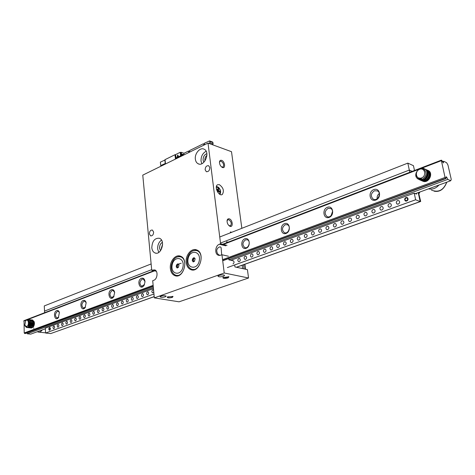 <?xml version="1.0" encoding="UTF-8"?>
<svg xmlns="http://www.w3.org/2000/svg" width="475" height="475" viewBox="0 0 475 475"><rect width="100%" height="100%" fill="white"/><g stroke="black" fill="none" stroke-linecap="round" stroke-linejoin="round"><path stroke-width="0.71" d="M234.697 264.925L234.959 266.944L247.422 269.64L248.55 277.994L179.075 301.815L154.322 297.873L152.707 280.689L153.781 280.286C157.546 279.14 158.282 270.892 154.719 269.889L151.733 270.352L142.773 175.127L208.02 143.106L220.59 243.782L219.361 244.257C215.223 245.593 214.391 253.911 218.274 255.212L220.721 255.212L221.956 254.748L228.422 256.227M208.02 143.106L231.509 151.697L241.846 228.315M230.523 232.762L230.417 231.96L231.711 232.293M161.506 249.132L161.334 248.259L162.604 244.215M205.004 160.918L204.856 160.217C204.737 158.199 205.42 156.584 206.916 155.39M221.956 254.748L224.236 272.994L154.322 297.873M248.55 277.994L224.236 272.994M232.845 260.71L228.879 259.825L228.718 258.56M149.393 233.854C149.548 231.183 150.551 229.918 152.41 230.06L153.621 232.055C153.467 234.727 152.463 235.992 150.611 235.855L149.393 233.854M205.147 169.777C205.342 166.808 206.53 165.466 208.715 165.757L209.831 167.598C209.635 170.567 208.448 171.908 206.275 171.623L205.147 169.777M151.81 247.778C152.172 241.068 154.713 237.898 159.422 238.266C165.84 240.398 161.221 255.74 155.004 252.949C153.193 252.16 152.131 250.432 151.81 247.778M195.362 159.22C194.459 153.473 200.26 146.894 204.214 149.251C210.662 152.172 204.232 167.277 198.075 163.727C196.567 162.907 195.658 161.405 195.362 159.22M186.224 262.58C185.197 255.312 191.573 247.582 196.739 249.963C205.717 252.991 199.512 273.499 190.79 269.634C188.231 268.529 186.711 266.178 186.224 262.58M170.371 268.607C169.427 261.511 175.495 253.977 180.458 256.191C189.187 259.006 183.35 279.288 174.865 275.637C172.33 274.568 170.834 272.228 170.371 268.607M151.733 270.352L156.287 271.219M219.284 184.621C223.375 187.637 224.384 190.926 222.318 194.477C218.975 196.87 213.91 186.711 217.485 184.781L219.284 184.621M221.617 160.354C225.079 161.423 225.779 169.284 222.223 167.366C220.43 166.167 219.515 164.398 219.48 162.058C219.693 160.592 220.406 160.027 221.617 160.354M229.217 218.821C232.94 219.723 233.379 228.428 229.567 226.076C227.863 224.806 227.026 223.013 227.068 220.709C227.305 219.213 228.024 218.583 229.217 218.821M220.59 243.782L227.032 245.343M226.694 242.701L226.581 241.793L228.095 242.167M223.452 276.296C220.685 277.008 218.874 277.002 218.007 276.272C217.639 275.156 224.533 274.289 224.568 275.447L223.452 276.296M228.107 277.911C224.616 278.694 222.882 278.57 222.9 277.543L228.938 276.777L228.107 277.911M165.282 296.827C162.634 297.481 160.871 297.475 159.986 296.792C161.898 295.563 163.97 295.343 166.197 296.139L165.282 296.827M172.354 297.409C169.041 298.134 167.342 298.027 167.259 297.095L173.037 296.471L172.354 297.409M189.216 267.585L192.286 269.966M196.573 249.898L192.803 250.812M173.44 273.76L176.32 275.939M180.334 256.144L176.837 257.028M167.717 296.822L171.861 296.744L172.567 296.317M219.877 255.419C218.102 254.677 217.111 253.412 216.903 251.619C215.846 248.401 220.715 245.148 221.142 248.015L221.7 254.849M228.487 276.628L227.602 277.198C225.589 277.733 224.164 277.756 223.327 277.263M203.888 162.254L203.092 160.17C203.033 156.887 204.292 154.713 206.862 153.651M206.126 151.234C202.576 153.247 200.877 156.548 201.044 161.15L201.828 163.697M160.52 250.747L159.576 248.271C159.499 245.504 160.437 243.527 162.397 242.339M161.506 240.089C158.787 242.113 157.504 245.1 157.664 249.048L158.757 252.409M228.914 225.578L230.541 225.779C231.859 223.559 231.266 221.534 228.76 219.717L227.763 219.818L227.05 220.958M221.582 166.939L223.018 167.016C224.17 164.962 223.559 163.038 221.172 161.245L220.073 161.322L219.468 162.343M217.71 191.306L217.568 190.873M178.98 263.91L181.201 263.233M24.035 320.643L24.207 332.969L25.098 333.575L153.241 286.366M446.215 177.08L446.274 176.742L446.767 177.335L447.818 179.378L450.757 180.732L451.25 179.336L447.925 164.932L446.601 162.693L443.662 161.263L443.353 162.99L441.809 160.354L441.287 160.176L445.051 177.454L445.966 178.529L222.733 260.763M446.102 177.127L445.966 178.529M446.767 177.335L445.877 177.662M447.818 179.378L228.873 259.766M153.348 287.5L27.259 333.794L26.944 332.892M27.259 333.794L30.703 334.139L45.368 328.783M450.757 180.732L415.399 193.646M443.662 161.263L442.367 161.755M56.768 310.585C58.003 310.228 58.882 310.876 59.399 312.52L58.354 317.704C54.809 322.05 52.636 312.134 56.768 310.585M83.262 300.473C84.692 300.081 85.666 300.853 86.171 302.789L85.126 307.634C81.409 312.461 78.767 302.189 83.262 300.473M111.447 289.72C113.133 289.293 114.202 290.231 114.659 292.529L113.65 296.857C109.784 302.302 106.531 291.638 111.447 289.72M141.497 278.249C143.515 277.798 144.697 278.962 145.023 281.746L144.133 285.261C140.167 291.543 136.046 280.458 141.497 278.249M244.857 238.806C249.713 236.882 251.049 246.507 246.145 248.288C241.282 250.129 240.012 240.593 244.857 238.806M284.561 223.654C289.792 221.582 291.347 231.515 286.063 233.433C280.82 235.416 279.336 225.583 284.561 223.654M327.4 207.302C333.058 205.069 334.869 215.323 329.151 217.402C323.487 219.545 321.759 209.392 327.4 207.302M373.772 189.602C379.905 187.186 382.013 197.784 375.814 200.04C369.669 202.362 367.656 191.876 373.772 189.602M427.542 170.264C434.382 172.265 428.693 184.442 422.524 181.034M32.532 320.002L34.2 321.747C34.675 323.766 34.337 325.571 33.167 327.156L31.154 327.94M29.788 326.254L29.693 325.88M30.145 321.931L30.317 321.593M30.922 326.313L30.792 325.981M374.49 190.748L377.577 190.95C382.013 193.301 377.364 201.804 373.136 199.102C370.375 196.122 370.827 193.337 374.49 190.748M377.192 198.746C376.877 196.614 377.577 194.863 379.305 193.503M328.106 208.394L330.719 208.513C334.934 210.484 331.027 218.886 326.99 216.553C324.247 213.708 324.621 210.989 328.106 208.394M331.134 215.591L332.542 211.422M285.255 224.693L287.482 224.752C291.466 226.421 288.147 234.674 284.311 232.649C281.627 229.93 281.942 227.282 285.255 224.693M288.574 230.886L289.328 228.261M245.545 239.804L247.451 239.822C251.204 241.235 248.36 249.316 244.738 247.552C242.125 244.952 242.393 242.369 245.545 239.804M144.507 284.525L141.574 286.288C139.252 283.985 139.448 281.598 142.15 279.134L143.397 279.098L145.018 281.657M114.024 296.234L111.554 297.534C109.339 295.313 109.517 292.992 112.094 290.569L113.187 290.528L114.647 292.434M85.494 307.07L83.386 308.079C81.272 305.936 81.445 303.673 83.897 301.298L84.859 301.251L86.159 302.729M58.716 317.187L56.905 317.989C54.892 315.911 55.058 313.708 57.398 311.38L58.253 311.333L59.393 312.497M230.862 260.27L381.942 204.79L414.224 193.165L416.492 194.091L416.326 193.307M419.49 192.149L419.668 192.981L418.517 192.506L420.696 201.465L420.078 201.222L418.232 192.607L420.155 201.578L415.631 199.773L414.224 193.165M409.777 172.288L409.302 170.068L412.199 171.356L409.302 170.068L220.525 243.052L409.302 170.068L407.823 163.115L219.741 236.995M154.203 296.596L50.724 333.569L45.57 333.028L45.339 328.166L153.449 288.598M44.603 312.734L44.525 311.089L151.667 269.669L44.525 311.089L44.276 305.924L151.133 263.952M418.932 193.248L419.668 192.981M236.354 267.247L420.155 201.578M45.57 333.028L153.959 294.001M227.365 267.567L415.631 199.773M406.731 201.062L405.401 200.961C404.249 199.708 404.451 198.556 405.988 197.511L407.336 197.618C408.476 198.877 408.274 200.023 406.731 201.062M398.335 204.102L397.041 204.001C395.889 202.76 396.079 201.614 397.611 200.569L398.917 200.67C400.063 201.917 399.867 203.057 398.335 204.102M390.052 207.094L388.799 207.005C387.642 205.776 387.826 204.63 389.346 203.585L390.61 203.674C391.762 204.915 391.572 206.055 390.052 207.094M381.882 210.051L380.665 209.968C379.513 208.745 379.691 207.605 381.193 206.56L382.428 206.643C383.574 207.872 383.39 209.006 381.882 210.051M373.831 212.966L372.643 212.889C371.492 211.672 371.664 210.544 373.154 209.493L374.353 209.57C375.499 210.787 375.321 211.921 373.831 212.966M365.881 215.84L364.729 215.769C363.577 214.563 363.743 213.435 365.228 212.384L366.385 212.456C367.531 213.667 367.365 214.795 365.881 215.84M358.043 218.672L356.921 218.613C355.769 217.413 355.929 216.291 357.402 215.24L358.53 215.306C359.676 216.505 359.51 217.627 358.043 218.672M350.307 221.475L349.214 221.415C348.068 220.228 348.223 219.106 349.683 218.055L350.782 218.114C351.922 219.308 351.767 220.424 350.307 221.475M342.671 224.23L341.614 224.182C340.468 223.001 340.617 221.89 342.065 220.833L343.134 220.887C344.274 222.068 344.12 223.185 342.671 224.23M335.142 226.955L334.109 226.908C332.969 225.744 333.112 224.633 334.548 223.577L335.588 223.624C336.728 224.8 336.573 225.91 335.142 226.955M327.708 229.645L326.705 229.603C325.565 228.445 325.707 227.335 327.127 226.284L328.142 226.332C329.276 227.489 329.133 228.6 327.708 229.645M320.37 232.299L319.396 232.257C318.262 231.111 318.398 230.007 319.806 228.956L320.791 228.998C321.925 230.149 321.783 231.248 320.37 232.299M313.132 234.917L312.182 234.882C311.048 233.742 311.184 232.643 312.58 231.592L313.536 231.628C314.664 232.774 314.527 233.872 313.132 234.917M305.983 237.5L305.057 237.47C303.929 236.336 304.059 235.25 305.449 234.199L306.375 234.228C307.503 235.362 307.372 236.455 305.983 237.5M298.923 240.053L298.027 240.029C296.905 238.901 297.029 237.815 298.401 236.764L299.309 236.793C300.432 237.922 300.301 239.008 298.923 240.053M291.959 242.577L291.086 242.553C289.964 241.437 290.088 240.35 291.448 239.305L292.333 239.329C293.449 240.445 293.324 241.532 291.959 242.577M285.077 245.064L284.228 245.041C283.112 243.936 283.231 242.856 284.584 241.811L285.439 241.828C286.556 242.939 286.431 244.019 285.077 245.064M278.285 247.523L277.459 247.499C276.349 246.4 276.462 245.332 277.804 244.281L278.641 244.298C279.745 245.403 279.627 246.477 278.285 247.523M271.581 249.945L270.768 249.933C269.663 248.841 269.776 247.772 271.106 246.727L271.92 246.739C273.024 247.837 272.911 248.906 271.581 249.945M264.955 252.344L264.165 252.332C263.067 251.245 263.174 250.183 264.492 249.138L265.288 249.149C266.386 250.236 266.273 251.299 264.955 252.344M258.412 254.707L257.64 254.701C256.548 253.626 256.654 252.563 257.961 251.518L258.738 251.53C259.825 252.611 259.718 253.668 258.412 254.707M251.946 257.046L251.198 257.04C250.111 255.972 250.212 254.915 251.513 253.876L252.267 253.882C253.347 254.956 253.24 256.007 251.946 257.046M245.563 259.356L244.833 259.35C243.752 258.293 243.853 257.242 245.136 256.203L245.872 256.209C246.953 257.272 246.846 258.317 245.563 259.356M239.252 261.636L238.545 261.63C237.47 260.579 237.565 259.534 238.842 258.501L239.56 258.501C240.629 259.558 240.528 260.603 239.252 261.636M232.619 260.769L233.32 260.769C234.383 261.82 234.288 262.859 233.023 263.892M49.673 330.208L49.358 330.226C48.545 329.389 48.604 328.504 49.542 327.566L49.857 327.548C50.671 328.385 50.611 329.27 49.673 330.208M53.883 328.682L53.556 328.7C52.737 327.863 52.802 326.972 53.746 326.034L54.067 326.016C54.886 326.853 54.827 327.744 53.883 328.682M58.128 327.15L57.802 327.168C56.976 326.319 57.036 325.428 57.992 324.484L58.318 324.467C59.149 325.31 59.084 326.206 58.128 327.15M62.421 325.595L62.088 325.613C61.257 324.763 61.317 323.867 62.278 322.917L62.617 322.899C63.448 323.754 63.383 324.651 62.421 325.595M66.761 324.027L66.417 324.045C65.58 323.19 65.639 322.287 66.607 321.338L66.951 321.32C67.794 322.175 67.729 323.077 66.761 324.027M71.137 322.442L70.793 322.46C69.944 321.599 70.009 320.696 70.983 319.74L71.333 319.723C72.182 320.583 72.117 321.492 71.137 322.442M75.567 320.845L75.21 320.863C74.355 319.996 74.421 319.087 75.4 318.131L75.757 318.113C76.612 318.98 76.546 319.889 75.567 320.845M80.032 319.224L79.669 319.242C78.808 318.375 78.874 317.46 79.865 316.504L80.228 316.487C81.088 317.353 81.023 318.268 80.032 319.224M84.55 317.591L84.182 317.609C83.309 316.736 83.374 315.816 84.372 314.854L84.746 314.836C85.613 315.715 85.548 316.629 84.55 317.591M89.11 315.94L88.736 315.958C87.857 315.079 87.923 314.159 88.932 313.191L89.312 313.173C90.185 314.058 90.119 314.978 89.11 315.94M93.723 314.272L93.337 314.29C92.453 313.411 92.518 312.485 93.533 311.511L93.925 311.499C94.804 312.384 94.739 313.31 93.723 314.272M98.378 312.592L97.987 312.603C97.096 311.719 97.161 310.787 98.188 309.819L98.58 309.801C99.471 310.692 99.406 311.618 98.378 312.592M103.087 310.887L102.689 310.905C101.787 310.009 101.858 309.077 102.885 308.103L103.295 308.085C104.185 308.982 104.12 309.914 103.087 310.887M107.843 309.166L107.433 309.183C106.531 308.287 106.596 307.349 107.635 306.369L108.051 306.351C108.953 307.254 108.888 308.192 107.843 309.166M112.652 307.426L112.231 307.444C111.322 306.541 111.388 305.597 112.438 304.617L112.86 304.6C113.768 305.508 113.703 306.452 112.652 307.426M117.509 305.668L117.082 305.686C116.161 304.778 116.232 303.828 117.289 302.848L117.723 302.83C118.637 303.745 118.566 304.689 117.509 305.668M122.419 303.893L121.986 303.911C121.06 302.997 121.125 302.047 122.194 301.055L122.633 301.043C123.559 301.957 123.488 302.908 122.419 303.893M127.383 302.1L126.938 302.112C126.006 301.192 126.077 300.242 127.152 299.25L127.597 299.232C128.529 300.158 128.458 301.114 127.383 302.1M132.4 300.283L131.943 300.301C131.005 299.375 131.076 298.413 132.157 297.421L132.62 297.409C133.558 298.336 133.487 299.298 132.4 300.283M137.471 298.448L137.008 298.466C136.058 297.534 136.129 296.566 137.222 295.575L137.697 295.557C138.641 296.495 138.569 297.457 137.471 298.448M142.601 296.596L142.126 296.608C141.17 295.67 141.241 294.702 142.346 293.704L142.827 293.692C143.777 294.631 143.705 295.598 142.601 296.596M147.784 294.72L147.298 294.732C146.336 293.788 146.407 292.82 147.517 291.816L148.01 291.804C148.972 292.748 148.895 293.722 147.784 294.72M153.775 292.042L152.528 292.837C151.561 291.887 151.632 290.908 152.754 289.904L153.591 290.118M407.823 163.115L413.452 165.68L414.485 170.477M26.659 326.533C29.705 325.423 28.334 317.745 25.65 320.809L24.795 325.274L26.659 326.533M25.573 320.898L25.816 320.595C29.117 316.944 30.75 326.04 27.336 327.376L26.713 327.495M28.251 319.509L28.559 319.556C31.73 320.174 30.323 328.522 27.586 327.572L27.407 327.554C30.145 328.504 31.552 320.156 28.381 319.538L26.808 319.895M29.343 319.633L29.652 319.687C32.822 320.298 31.421 328.641 28.678 327.691L28.5 327.673C31.243 328.623 32.644 320.281 29.474 319.663L27.96 319.972M30.436 319.764L30.738 319.812C33.79 320.387 32.656 328.362 29.949 327.845M31.522 319.889L31.825 319.936C34.877 320.512 33.743 328.48 31.035 327.958M29.397 324.526L29.539 323.499M27.075 327.465L26.44 327.447L25.062 325.951L26.849 326.77L26.018 326.723L24.896 325.541M33.594 328.112L33.933 328.255M32.757 320.043L31.962 320.031M29.533 322.852L29.213 325.143M30.341 327.756L30.679 327.904C33.422 328.854 34.823 320.53 31.653 319.918L30.875 319.907M29.135 321.266L28.393 326.468M29.248 327.637L29.593 327.786C32.336 328.742 33.737 320.405 30.566 319.788L29.788 319.782M28.156 327.518L28.5 327.673M42.228 329.935C40.993 331.657 39.645 332.369 38.196 332.067L37.377 331.704M30.109 321.771L29.563 326.135M31.208 321.902C31.659 325.019 30.958 326.741 29.112 327.061L29.397 327.091C31.778 326.129 32.241 324.027 30.786 320.785M32.3 322.038L31.76 326.361M29.076 325.476L29.028 325.066M29.319 322.911L29.492 322.472M30.816 320.839L31.415 320.613M31.665 320.589L32.294 320.667C34.378 322.679 34.384 324.876 32.318 327.245M33.392 322.175L32.858 326.468M30.162 325.613L30.109 324.645M30.258 323.534L30.584 322.578M30.637 323.214L30.388 325.043M29.545 323.125L29.302 324.894M31.231 327.133C33.048 325.393 33.262 323.321 31.878 320.916M29.04 326.901C30.869 325.155 31.083 323.071 29.688 320.655M28.274 326.574C29.818 324.633 29.925 322.62 28.601 320.536M26.232 326.758L26.677 326.723M421.479 177.988C426.894 175.993 424.947 167.17 419.585 169.29C414.236 171.291 416.112 180.043 421.479 177.988M421.693 179.52L417.893 178.956L416.83 177.994C418.226 179.259 419.853 179.378 421.711 178.362L417.941 177.899L416.397 175.916C414.752 171.861 420.007 166.891 423.724 169.047C427.215 172.621 426.734 176.041 422.281 179.307L418.588 179.324M424.312 168.75L425.03 169.142C430.647 172.496 424.579 182.81 419.288 179.615M425.267 169.189L425.98 169.581C431.793 173.078 425.125 183.611 419.936 179.847M420.737 180.197C425.927 183.956 432.588 173.44 426.782 169.943L426.936 170.014C432.416 173.268 426.752 183.38 421.426 180.559M427.168 170.062L427.88 170.454C433.36 173.702 427.714 183.783 422.394 180.981M421.842 180.708C427.084 184.181 433.438 173.803 427.726 170.382L426.603 169.836M426.782 169.943L425.653 169.397M419.93 179.871C425.173 183.356 431.543 172.936 425.826 169.51L424.697 168.958M419.003 179.473C424.264 182.899 430.57 172.484 424.87 169.07C420.031 165.508 413.054 173.69 416.83 177.994M438.971 185.036C435.913 188.415 432.416 189.691 428.486 188.866M428.812 178.594L429.833 177.466M426.829 171.659C428.331 175.667 427.078 178.345 423.082 179.681M424.662 180.637C429.329 179.431 430.641 176.605 428.598 172.158M422.738 179.799C427.435 178.594 428.747 175.756 426.687 171.279M418.546 178.214L421.361 178.327M51.288 333.367L154.209 296.661M236.479 267.271L420.696 201.465M188.07 258.899C189.757 249.12 201.115 250.699 199.298 260.627C197.511 270.572 186.188 268.666 188.07 258.899M193.343 258.275L192.975 258.204L192.339 259.855L192.322 261.001L192.832 261.066L193.177 261.957L194.322 261.315L194.958 259.659L194.982 258.513L194.495 258.477L194.121 257.557L193.343 258.275L194.489 258.471M187.269 258.804C189.038 252.415 192.274 249.708 196.971 250.669C205.396 253.507 199.577 272.733 191.401 269.105C187.993 267.377 186.616 263.946 187.269 258.804M196.644 250.551L198.793 251.364M194.916 269.533L192.618 269.396M193.301 258.293L194.429 258.507M194.394 258.531L193.26 258.311M192.446 259.273L193.539 259.51L193.794 258.453M193.539 259.51L193.242 261.09M192.832 261.066L193.907 261.28M172.17 264.997C173.85 255.36 184.811 256.999 183.006 266.772C181.236 276.563 170.305 274.609 172.17 264.997M177.264 264.415L176.902 264.337L176.29 265.964L176.273 267.098L176.759 267.164L177.098 268.043L178.208 267.419L178.82 265.786L178.838 264.652L178.374 264.617L178.012 263.708L177.264 264.415L178.38 264.623M171.41 264.884C173.114 258.685 176.213 256.019 180.708 256.886C188.896 259.522 183.421 278.534 175.465 275.108C172.104 273.434 170.751 270.026 171.41 264.884M180.417 256.785L182.43 257.498M178.778 275.5L176.647 275.375M177.228 264.433L178.357 264.634M178.321 264.658L177.193 264.45M176.397 265.388L177.49 265.614L177.727 264.581M177.49 265.614L177.205 267.188M177.62 267.306L176.73 267.134L177.62 267.306M244.708 264.332L245.355 269.194M244.898 264.266L245.563 269.242M212.568 142.019L209.57 140.909L210.039 142.785L213.156 143.925L212.212 144.643M181.254 152.297L181.438 153.9L181.011 154.108L180.833 152.505L181.254 152.297L184.051 153.253L188.593 151.014L189.477 151.323M204.446 144.857L204.375 143.248L209.57 140.909M203.799 145.178L203.71 144.447L204.428 144.709M203.71 144.447L203.282 143.794L189.679 150.492L189.531 152.178M203.282 143.794L204.41 144.358M212.681 142.061L213.156 143.925M184.062 153.247L183.599 155.093M189.448 151.466L188.593 151.014L188.771 152.552M204.375 143.248L204.565 144.804M208.798 143.391L210.039 142.785M178.345 157.67L178.125 157.255L175.982 158.056L180.613 155.776L181.551 156.097M165.454 163.477L163.727 164.326L163.78 164.819M161.512 165.805L160.722 165.555L165.454 163.43M181.011 154.108L183.588 154.987M180.613 155.776L180.221 152.297L180.833 152.505M181.195 155.717L181.076 154.642L181.616 155.509L181.195 155.717L181.866 155.942M181.076 154.642L183.101 155.337M160.722 165.555L160.372 162.129L165.092 159.986M165.211 163.347L164.849 159.909M175.982 158.056L175.602 154.583L180.221 152.297M178.683 156.441L177.638 155.004L177.003 157.273L178.683 156.441M160.906 165.686L161.518 165.882M181.587 155.242L182.596 155.58M181.616 155.509L182.287 155.735M181.438 153.9L183.546 154.618M177.133 157.207L177.715 155.117M176.29 158.157L175.922 158.858M179.977 156.869L179.52 156.714L179.556 157.071M178.303 157.308L179.52 156.714M161.524 165.923L161.488 165.567L162.658 164.991L162.693 165.348M165.508 163.97L165.057 159.642L174.978 154.725L175.643 154.945M175.459 159.083L174.978 154.725M178.178 157.748L178.125 157.255M162.658 164.991L163.121 165.14M242.185 265.234L242.63 268.607M243.515 264.759L244.067 268.915M218.001 192.612L218.28 191.116L219.877 192.434L220.014 191.657L218.423 190.338L218.773 188.444L218.12 187.904L217.77 189.798L216.357 188.628M216.588 189.721L217.621 190.57L217.413 191.698M217.473 191.383L218.28 191.116M217.117 190.154L217.77 189.798M217.954 188.801L218.773 188.444M217.603 190.695L218.423 190.338M219.308 191.965L220.014 191.657M155.687 270.489L152.802 269.937M225.803 245.812L219.361 244.257M445.592 178.357L222.704 260.526M153.217 286.14L24.664 333.527M445.051 177.454L222.597 259.659M153.14 285.321L24.207 332.969M441.233 160.716L421.45 168.316M418.861 169.308L223.297 244.441M154.482 270.875L27.063 319.829M26.422 320.073L23.75 321.1M38.956 332.144L45.012 332.779M430.225 174.758L427.637 180.019M431.407 190.095C438.455 192.85 443.561 190.22 446.72 182.204M49.887 327.554C48.741 328.326 48.622 329.223 49.537 330.238L49.05 329.62M49.661 329.941C51.775 326.848 47.322 328.463 49.661 329.941M405.715 201.097L405.591 201.032C404.445 199.779 404.641 198.633 406.184 197.588L407.212 197.553M406.659 200.705C408.179 199.138 407.978 198.188 406.066 197.867C404.552 199.435 404.747 200.379 406.659 200.705M194.708 258.525L195.118 258.614M193.503 258.038L194.388 258.234M192.5 259.552L193.586 259.789M192.488 259.605L193.58 259.837M192.339 259.855L193.432 260.086M192.903 261.339L193.782 261.523M194.21 261.244L194.56 261.315M178.582 264.664L178.974 264.747M177.424 264.183L178.279 264.355M176.445 265.668L177.537 265.887M176.433 265.721L177.531 265.941M176.29 265.964L177.389 266.184M176.759 267.164L177.798 267.372M176.825 267.431L177.68 267.603M178.089 267.342L178.44 267.413M209.867 141.413L212.984 142.559M216.345 186.817L218.53 187.388C220.857 190.148 221.202 192.405 219.563 194.15M219.23 193.907C221.035 192.506 220.804 190.41 218.547 187.613L216.303 187.233M190.79 269.634L192.102 269.901M174.865 275.637L176.183 275.892M218.274 255.212L219.278 255.443M198.075 163.727L199.108 164.071M155.004 252.949L156.097 253.181M230.541 225.779L230.221 225.904M229.045 225.661L229.567 226.076M221.671 166.986L222.223 167.366M222.318 194.477L221.831 194.691M206.714 171.772L206.275 171.623M151.02 235.95L150.611 235.855M441.287 160.176L222.609 244.275M153.787 270.744L23.964 320.673M33.511 326.687L33.167 327.156M373.136 199.102L374.152 199.476M326.99 216.553L327.916 216.849M284.311 232.649L285.148 232.887M244.738 247.552L245.48 247.736M144.311 284.881L144.133 285.261M141.574 286.288L142.096 286.377M113.899 296.418L113.65 296.857M111.554 297.534L112.023 297.605M85.423 307.159L85.126 307.634M83.386 308.079L83.808 308.133M58.692 317.211L58.354 317.704M56.905 317.989L57.285 318.03M238.842 261.701L238.545 261.63M245.136 259.421L244.833 259.35M251.513 257.112L251.198 257.04M257.961 254.772L257.64 254.701M264.492 252.409L264.165 252.332M271.1 250.01L270.768 249.933M277.792 247.588L277.459 247.499M284.572 245.13L284.228 245.041M291.436 242.642L291.086 242.553M298.383 240.124L298.027 240.029M305.425 237.571L305.057 237.47M312.55 234.988L312.182 234.882M319.776 232.37L319.396 232.257M327.091 229.716L326.705 229.603M334.501 227.032L334.109 226.908M342.012 224.307L341.614 224.182M349.618 221.546L349.214 221.415M357.331 218.749L356.921 218.613M365.144 215.911L364.729 215.769M373.065 213.037L372.643 212.889M381.093 210.122L380.665 209.968M389.233 207.165L388.799 207.005M397.486 204.173L397.041 204.001M434.126 191.199C439.85 192.268 444.077 189.264 446.803 182.174M407.223 197.558C404.825 197.879 404.284 199.037 405.591 201.032M196.971 250.669L197.843 250.865M194.619 258.543L195.154 258.655M193.194 258.323L194.233 258.548M192.731 260.983L193.818 261.214M194.15 261.202L194.596 261.298M180.708 256.886L181.581 257.076M178.499 264.682L179.004 264.789M177.127 264.462L178.172 264.676M176.658 267.081L177.751 267.3M178.03 267.306L178.481 267.395M219.955 194.388C221.166 191.965 220.667 189.596 218.458 187.292L216.434 186.378"/></g></svg>

